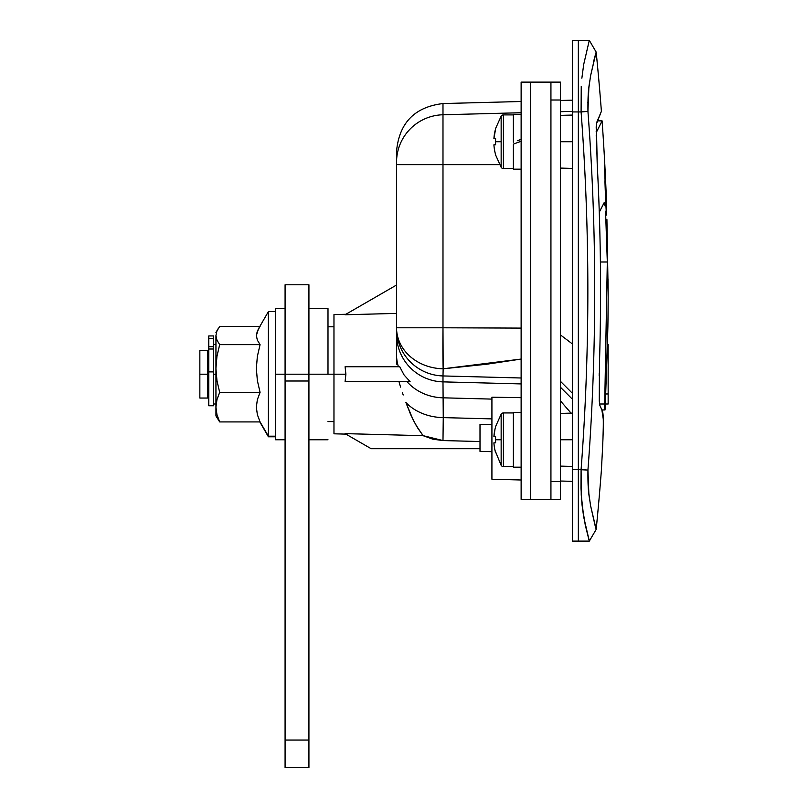 <?xml version="1.0" encoding="UTF-8"?>
<svg xmlns="http://www.w3.org/2000/svg" width="808" height="808" viewBox="0 0 808 808"><rect width="100%" height="100%" fill="white"/><g stroke="black" fill="none" stroke-linecap="round" stroke-linejoin="round"><path stroke-width="1.21" d="M572.387 141.733L560.469 141.733L572.387 141.733M560.469 439.764L572.387 439.764L560.469 439.764M345.087 366.741L399.718 366.741L404.101 375.013L410.1 381.649L404.101 375.013L399.718 366.741L345.087 366.741L345.885 374.195L345.087 381.649L410.1 381.649L345.087 381.649L345.885 374.195L333.967 374.195L333.967 433.805L333.967 374.195L345.885 374.195L345.087 366.741L397.253 366.741M400.556 387.103L398.99 381.649L400.556 387.103M403.212 394.991L402.303 392.395L403.212 394.991M442.986 440.511L432.876 439.199L423.24 435.694L345.036 433.623L423.24 435.694L418.16 428.735L413.272 420.12L405.869 402.445A47.682 37.37 0 0 0 443.259 417.615L443.107 397.819A47.682 43.026 180 0 1 406.969 381.649L398.99 381.649M603.263 419.069L601.879 409.959L604.606 409.959L601.879 409.959L602.465 411.282L599.819 405.313L599.273 400.99L599.465 363.216C601.485 296.99 600.738 230.795 597.233 164.63L596.193 126.927L596.627 122.624L601.394 111.322A2384.267 2384.267 0 0 0 596.173 52.086L596.173 52.086A2384.267 2384.267 0 0 1 601.394 111.322L596.365 124.089L597.233 164.63C600.738 230.795 601.485 296.99 599.465 363.216L599.273 400.99L599.819 405.313L602.465 411.282C603.576 413.979 603.586 426.695 602.495 449.43L601.394 470.175A2384.267 2384.267 0 0 1 596.173 529.412L596.173 529.402A2384.267 2384.267 0 0 0 601.394 470.175L601.687 464.832L601.394 470.175M603.283 427.18L602.95 439.35M593.577 61.59L595.516 54.338L590.547 75.922L588.84 88.022L587.941 111.413C596.971 230.967 596.971 350.531 587.941 470.084L588.83 493.355L590.537 505.495L595.244 526.2M587.84 102.899L587.85 102.374M595.516 54.338L596.173 52.086L589.325 40.4L578.346 40.4L578.346 41.774L578.346 40.4L572.387 40.4L572.387 111.928L572.387 40.4L572.387 111.928L578.346 111.928L578.346 41.774L578.346 469.569L578.346 111.928L581.093 111.928L578.346 111.928L578.346 40.4L578.346 111.928L578.346 40.4L578.346 111.928L572.387 111.928L572.387 469.569L581.093 469.569C590.103 350.359 590.103 231.138 581.093 111.928L581.245 86.395M596.173 52.106L590.547 75.922C589.507 84.83 587.689 87.567 587.941 111.413L581.093 111.928C590.103 231.138 590.103 350.359 581.093 469.569L580.992 488.082L581.982 504.465L585.255 524.978L588.951 539.835M521.13 101.505L442.986 103.555L442.986 114.766L521.13 112.726L442.986 114.766L442.986 103.555C414.686 106.949 399.202 122.836 396.546 151.217L396.546 354.813A47.682 43.026 0 0 0 398.425 366.741A47.682 43.026 180 0 1 396.546 354.813L396.546 354.621M443.218 420.897L443.097 431.058M491.921 424.402L480.002 424.301L480.002 451.369L480.002 424.301L491.921 424.402M443.259 417.615L442.986 440.562L432.836 439.188L423.24 435.694L442.986 440.562L480.002 441.532L442.986 440.562L443.259 417.615L491.921 418.887L443.259 417.615A47.682 37.37 180 0 1 405.869 402.445L410.757 414.827L415.777 424.786L422.069 434.26M491.921 479.225L491.921 397.203L491.921 479.225L521.13 479.992M572.387 111.928L572.387 541.097L572.387 469.569L578.346 469.569L578.346 541.097L578.346 469.569L578.346 541.097L578.346 469.569L578.346 541.097L578.346 469.569L587.941 470.084C596.971 350.531 596.971 230.967 587.941 111.413L581.093 111.928M333.967 314.595L333.967 374.195L327.998 374.195L333.967 374.195L333.967 314.595L345.885 314.282M396.546 151.217L396.546 162.206A47.682 47.46 0 0 1 442.986 114.766A47.682 47.46 180 0 0 396.546 162.206L396.546 164.63L442.986 164.63L442.986 327.785L442.986 114.766L442.986 164.63L499.566 164.63L396.546 164.63L396.546 364.145M571.054 413.13L560.469 400.899M521.13 397.667L491.921 397.203M581.861 78.214L583.699 64.458L589.163 40.956M602.95 439.289L603.273 427.321M442.986 327.785L521.13 328.099L442.986 327.785A47.682 1.252 90.6 0 0 443.158 368.791L486.749 364.226L521.13 359.065L443.158 368.791L442.986 327.785L396.546 327.785L442.986 327.785M560.469 334.936L572.387 343.925L560.469 334.936M572.387 111.393L560.469 111.696L572.387 111.393M572.387 393.264L560.469 381.346L572.387 393.264M491.921 399.101L443.107 397.819L442.986 381.871L521.13 383.921L442.986 381.871L442.996 375.942L521.13 377.993L442.996 375.942L443.158 368.791A47.682 41.016 180 0 1 396.546 327.785A47.682 41.016 0 0 0 443.158 368.791L442.996 375.942A47.682 47.46 180 0 1 396.546 328.502A47.682 47.46 0 0 0 442.996 375.942L442.986 381.871A47.682 47.581 180 0 1 396.546 334.31A47.682 47.581 0 0 0 442.986 381.871L443.107 397.819L491.921 399.101M560.469 387.274L572.387 399.192L560.469 387.274M345.036 314.767L396.546 285.022L345.036 314.767L396.546 313.403M345.036 433.623L371.155 448.703L480.002 448.703L371.155 448.703L345.036 433.623M572.387 469.569L572.387 541.097L589.325 541.097L596.173 529.412L590.537 505.495C589.486 496.607 587.679 493.668 587.941 470.084L581.093 469.569L581.235 494.981L583.689 516.969L589.325 541.097L583.699 517.039L581.992 504.586L581.003 488.214L581.093 469.569M406.969 381.649A47.682 43.026 0 0 0 443.107 397.819M442.259 440.532L423.877 435.997M207.595 350.359L207.595 398.041L207.595 374.195L199.849 374.195L199.849 398.041L199.849 374.195L208.787 374.195L207.595 374.195L207.595 350.359L199.849 350.359L199.849 374.195L199.849 350.359M215.938 374.195L213.554 374.195L215.938 374.195M215.938 344.39L213.554 344.39L213.554 371.902L213.554 344.966M608.151 344.39L607.434 344.39L608.151 344.39L608.151 354.429L608.151 344.39M607.192 354.429L608.151 354.429L608.151 393.971L608.151 354.429L607.192 354.429M608.151 404L608.151 393.971L605.808 393.971L608.151 393.971L608.151 404L605.354 404L608.151 404M606.919 219.564L608.151 292.536A2384.267 2384.267 0 0 1 607.889 326.513L607.666 334.492L607.889 326.513A2384.267 2384.267 0 0 0 608.151 292.536L608.01 280.568M606.505 203.081L606.404 199.546A2384.267 2384.267 0 0 0 602.091 120.867A2384.267 2384.267 0 0 1 606.404 199.546L606.616 207.393M607.495 341.935L605.242 406.283L607.889 326.513M605.242 406.283L605.01 409.959L604.626 408.212L607.313 261.994L600.395 261.994L607.313 261.994L604.798 404L599.536 404L604.798 404L604.596 409.848L605.131 408.212M606.818 238.309L607.313 261.994L605.556 211.201M604.243 202.495L605.091 205.949L604.243 202.495L599.576 211.595L599.092 210.07L599.576 211.595L604.354 202.384M596.658 131.744L602.091 120.867L596.658 131.744L596.163 136.097L596.658 131.744L596.122 131.744L596.658 131.744M607.586 337.714L607.666 334.492M607.99 278.911L608.151 292.536M606.313 201.586L606.384 213.837L604.505 166.367L605.798 187.466L606.313 201.586L604.929 180.78C605.515 200.152 607.01 228.684 606.475 207.717L606.313 201.586L605.717 201.172L606.313 201.586M599.576 211.595L599.263 211.08M604.525 165.327L604.606 170.326M606.505 214.877L606.475 207.717M599.203 373.589A20.867 20.867 0 0 1 599.203 374.831A20.867 20.867 0 0 0 599.203 373.589L599.183 374.831A20.867 20.867 0 0 1 599.162 375.619A20.867 20.867 0 0 0 599.203 374.831L599.162 375.619M578.346 469.569L578.346 111.928L578.346 469.569M327.998 374.195L308.929 374.195L327.998 374.195L327.998 308.626L327.998 374.195M308.929 374.195L308.929 284.79L308.929 374.195L285.083 374.195L308.929 374.195L308.929 381.012L308.929 374.195M285.083 284.79L285.083 381.012L308.929 381.012L285.083 381.012L285.083 767.6L308.929 767.6L285.083 767.6L285.083 740.067L308.929 740.067L285.083 740.067L285.083 374.195L275.548 374.195L275.548 439.764L275.548 374.195L285.083 374.195L285.083 284.79L308.929 284.79M308.929 767.6L308.929 381.012L308.929 767.6M275.548 308.626L275.548 374.195L275.548 308.626L285.083 308.626M268.397 436.199L275.548 436.199L268.397 436.199L268.397 311.605L268.397 436.199L260.075 421.928L268.397 436.199M258.53 328.704L256.348 335.572L257.358 340.148L260.075 344.632L257.348 356.479L256.348 368.509L257.368 380.608L260.075 392.365L257.348 399.677L256.348 407.171L257.358 414.625L260.075 421.928L219.665 421.928L216.948 417.433M275.548 311.605L268.397 311.605L268.397 312.201M215.938 415.918L219.665 421.928L216.948 414.605L215.938 407.141L215.938 415.918L215.938 368.499L216.958 380.608L219.665 392.365L260.075 392.365L219.665 392.365L216.948 399.667L215.938 407.141L216.948 414.605L219.665 421.928L260.075 421.928L257.358 414.625L256.348 407.171L257.348 399.677L260.075 392.365L257.368 380.608L256.348 368.509L257.348 356.479L260.075 344.632L219.665 344.632L216.938 356.469L215.938 368.499L215.938 335.552L216.948 330.957L219.665 326.472L259.812 326.472L219.665 326.472L216.948 330.957L215.938 335.552L216.948 340.138L219.665 344.632L260.075 344.632L257.358 340.148L256.348 335.572L257.348 330.967L260.075 326.472M215.938 335.552L215.938 407.141L216.948 399.667L219.665 392.365L216.958 380.608L215.938 368.499L216.938 356.469L219.665 344.632L216.948 340.138L215.938 335.552M215.938 332.472L218.13 328.704M208.787 405.717L208.787 346.713L208.787 349.006L213.554 349.006L208.787 349.006L208.787 371.902L213.554 371.902L208.787 371.902L208.787 405.767L213.554 405.767L213.554 371.902L213.554 405.717M208.787 335.956L208.787 346.713L213.554 346.713L213.554 338.501L208.787 338.501L208.787 346.713L213.554 346.713L213.554 335.926L208.787 335.926L208.787 338.501L213.554 338.501L213.554 335.956M495.001 429.169L493.91 436.694L495.627 436.694A46.874 41.955 90 0 0 495.536 439.764L501.152 439.764L501.152 414.181A2.687 2.687 0 0 1 503.414 412.939L503.414 466.59L513.383 466.59L503.414 466.59A2.687 2.687 0 0 1 501.152 465.347L501.152 439.764L495.536 439.764A46.874 41.955 90 0 0 495.627 442.834L493.91 442.834L494.132 445.359L494.001 444.097M503.414 412.939L513.383 412.939L503.414 412.939A2.687 2.687 0 0 0 501.152 414.181L501.152 465.347A2.687 2.687 0 0 0 503.414 466.59L503.414 412.939M494.506 447.864L495.001 450.359L494.506 447.864M495.001 450.359L501.152 465.347M521.13 467.186L513.383 467.186L521.13 467.186M513.383 412.343L513.383 467.186L513.383 412.343L521.13 412.343L513.383 412.343M495.627 452.813L495.627 452.813A47.591 47.591 0 0 1 493.91 442.834L495.627 442.834A46.874 41.955 90 0 1 495.536 439.764A46.874 41.955 90 0 1 495.627 436.694L493.91 436.694L495.627 436.694M493.91 436.694A47.591 47.591 0 0 1 495.627 426.715L495.627 426.715M517.261 140.774L521.13 139.37M503.414 168.559L503.414 114.908A2.687 2.687 0 0 0 501.152 116.15L501.152 167.306A2.687 2.687 0 0 0 503.414 168.559L513.383 168.559L503.414 168.559A2.687 2.687 0 0 1 501.152 167.306L501.152 116.15A2.687 2.687 0 0 1 503.414 114.908L503.414 168.559M513.383 144.097L513.383 169.155L521.13 169.155L513.383 169.155L513.383 144.097L521.13 141.269L517.241 142.683M513.383 114.908L503.414 114.908L513.383 114.908M493.91 138.663L495.627 138.663L493.91 138.663A47.591 47.591 0 0 1 495.627 128.684L493.91 138.663L495.627 138.663A46.874 41.955 90 0 0 495.536 141.733L501.152 141.733L495.536 141.733A46.874 41.955 90 0 0 495.627 144.804L493.91 144.804L494.132 147.329L494.001 146.066M494.506 133.623L495.001 131.138M513.383 114.312L513.383 142.188L513.383 114.312L521.13 114.312L513.383 114.312M494.506 149.833L495.001 152.328L494.506 149.833M495.627 154.782L495.001 152.328L495.627 154.782A47.591 47.591 0 0 1 493.91 144.804L495.627 144.804A46.874 41.955 90 0 1 495.536 141.733A46.874 41.955 90 0 1 495.627 138.663M521.13 82.123L521.13 499.374L550.935 499.374L530.664 499.374L530.664 82.123L550.935 82.123L550.935 481.487L560.469 481.487L560.469 100.01L550.935 100.01L560.469 100.01L560.469 82.123L550.935 82.123L560.469 82.123L560.469 481.487L550.935 481.487L550.935 499.374L560.469 499.374L560.469 481.487L560.469 499.374L550.935 499.374L550.935 82.123L521.13 82.123L521.13 499.374L530.664 499.374L530.664 82.123L521.13 82.123M572.387 168.397L560.469 168.084M572.387 413.1L560.469 413.413M345.885 434.118L333.967 433.805M572.387 481.336L560.469 481.023M572.387 100.162L560.469 100.475M572.387 466.428L560.469 466.115M572.387 115.069L560.469 115.372M491.921 451.682L480.002 451.369M207.595 398.041L199.849 398.041M208.787 396.849L207.595 396.849M215.938 404L213.554 404M333.967 421.584L327.998 421.584M333.967 326.806L327.998 326.806M208.787 351.551L207.595 351.551M597.375 120.867L602.091 120.867M327.998 439.764L308.929 439.764M327.998 308.626L308.929 308.626M285.083 439.764L275.548 439.764M258.267 329.149L268.397 311.605M275.548 436.785L268.397 436.785L259.812 421.928M208.787 335.926L213.554 335.926M495.536 426.674L501.152 414.181M495.536 128.634L501.152 116.15M495.536 154.823L501.152 167.306"/></g></svg>
